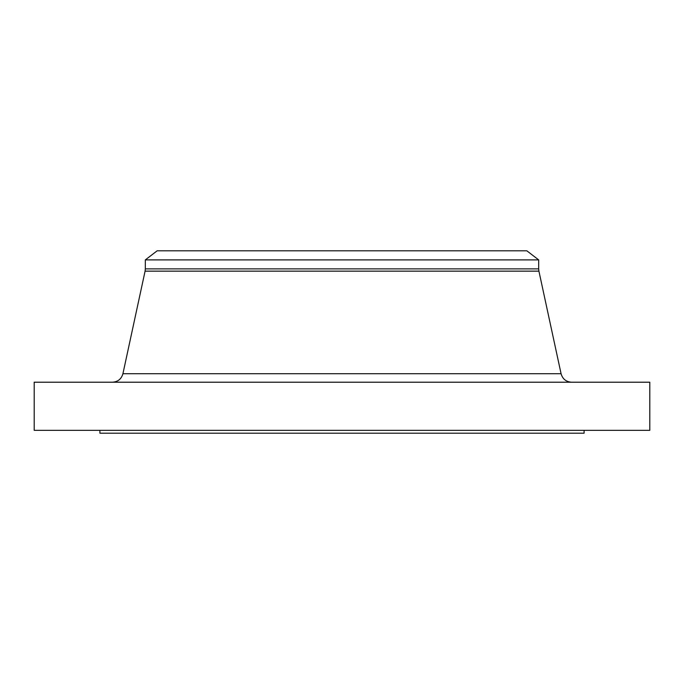 <?xml version="1.0" encoding="UTF-8"?>
<svg xmlns="http://www.w3.org/2000/svg" width="684" height="684" viewBox="0 0 684 684"><rect width="100%" height="100%" fill="white"/><g stroke="black" fill="none" stroke-linecap="round" stroke-linejoin="round"><path stroke-width="1.03" d="M342 430.33L649.8 430.33L649.8 382.211L34.2 382.211L34.2 430.33L342 430.33M342 259.894L538.676 259.894L538.676 268.872L145.324 268.872L145.324 259.894L342 259.894M145.324 259.894L157.175 250.797L526.825 250.797L538.676 259.894M99.907 430.33L99.907 433.203L584.093 433.203L584.093 430.33M561.077 373.721L538.915 271.146L145.085 271.146L122.923 373.721L561.077 373.721C562.59 379.013 566.104 381.843 571.602 382.211M122.923 373.721C121.41 379.013 117.896 381.843 112.398 382.211M145.085 271.146L145.324 268.872M538.915 271.146L538.676 268.872"/></g></svg>
